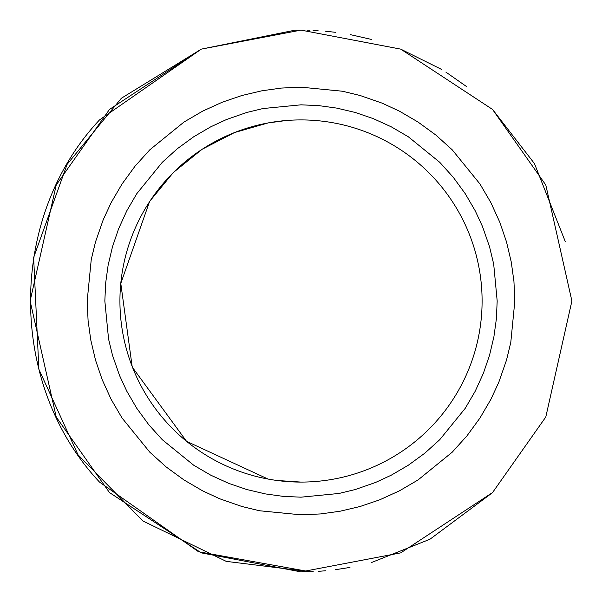 <?xml version="1.0" encoding="UTF-8"?>
<svg xmlns="http://www.w3.org/2000/svg" width="602" height="602" viewBox="0 0 602 602"><rect width="100%" height="100%" fill="white"/><g stroke="black" fill="none" stroke-linecap="round" stroke-linejoin="round"><path stroke-width="0.9" d="M301.015 119.918A181.082 181.082 0 0 1 482.097 301A181.082 181.082 0 0 1 301.015 482.082A181.082 181.082 0 0 1 119.926 301A181.082 181.082 0 0 1 301.015 119.918M286.01 120.535L268.138 122.928M268.063 122.943L234.554 132.553M234.359 132.628L202.302 149.183M201.918 149.431L173.617 172.307M172.97 172.955L150.342 200.556M149.446 201.911L120.791 283.429L132.131 366.355M132.643 367.656L186.53 441.304L268.063 479.064M276.935 480.479L301.015 482.082M301.015 497.177L283.09 496.357L265.316 493.896L246.805 489.539L228.805 483.398L210.775 475.189L193.663 465.195L162.299 439.716L148.747 424.696L136.812 408.352L126.826 391.247L119.542 375.513L112.476 355.21L108.563 339.039L104.838 301L105.659 283.083L108.112 265.301L112.476 246.797L118.609 228.79L126.819 210.76L136.812 193.648L162.299 162.284L177.319 148.732L193.663 136.804L210.768 126.811L226.495 119.527L246.797 112.461L262.976 108.548L301.015 104.823L318.932 105.643L336.706 108.104L355.218 112.461L373.225 118.602L391.247 126.811L408.359 136.804L439.731 162.284L453.276 177.304L465.211 193.648L475.196 210.753L482.48 226.487L489.546 246.79L493.693 264.127L497.184 301L496.364 318.917L493.911 336.699L489.554 355.203L483.414 373.21L475.204 391.24L465.211 408.352L439.731 439.716L424.711 453.268L408.359 465.195L391.255 475.189L375.528 482.473L355.225 489.539L339.054 493.452L301.015 497.177M313.07 571.622L309.849 571.742L198.54 551.756L99.511 482.082C7.563 384.151 7.563 217.849 99.511 119.918L201.286 49.138L295.033 30.175M301.015 87.177L281.48 88.065L262.103 90.744L241.929 95.5L222.304 102.189L202.656 111.137L184.001 122.033L149.815 149.8L135.044 166.175L122.04 183.994L111.152 202.633L103.213 219.783L95.515 241.906L91.248 259.537L87.185 301L88.08 320.527L90.759 339.912L95.507 360.079L102.197 379.712L111.144 399.359L122.04 418.006L149.815 452.2L166.19 466.964L184.001 479.967L202.648 490.863L219.79 498.802L241.921 506.5L259.552 510.767L301.015 514.823L320.542 513.935L339.919 511.256L360.094 506.5L379.719 499.81L399.367 490.863L418.021 479.967L452.207 452.2L466.979 435.825L479.982 418.006L490.871 399.367L498.81 382.217L506.515 360.094L510.782 342.463L514.838 301L513.942 281.473L511.271 262.088L506.515 241.921L499.826 222.288L490.878 202.641L479.982 183.994L452.207 149.8L435.84 135.036L418.021 122.033L399.374 111.137L382.232 103.198L360.101 95.5L342.478 91.233L301.015 87.177M313.198 571.614L309.849 571.742L226.224 561.357L142.967 521.008L78.042 454.826L38.874 369.289L33.637 257.513L67.115 164.346L121.371 98.246L201.286 49.138L301.015 30.115L303.694 30.123L301.015 30.115L201.301 49.131L109.466 109.451L56.227 184.987L30.123 301L56.227 417.013L109.466 492.549L201.301 552.869L301.015 571.885L400.721 552.869L492.556 492.549L545.796 417.013L571.9 301L545.796 184.987L492.556 109.451L400.721 49.131L301.015 30.115L295.048 30.175M307.035 30.175L309.767 30.25L307.035 30.175M313.093 30.378L318.067 30.649L313.093 30.378M325.358 31.206L335.607 32.327L325.358 31.206M350.206 34.615L371.404 39.416L350.206 34.615M400.736 49.138L441.477 69.373L400.736 49.138M445.849 72.082L466.392 86.455L445.849 72.082M492.617 109.511L534.471 163.609L565.346 241.763L534.471 163.609L492.617 109.511M492.316 492.79L429.948 539.234L371.336 562.599L429.948 539.234L492.316 492.79M349.965 567.43L335.638 569.665L349.965 567.43M325.464 570.779L318.548 571.321L325.464 570.779"/></g></svg>
